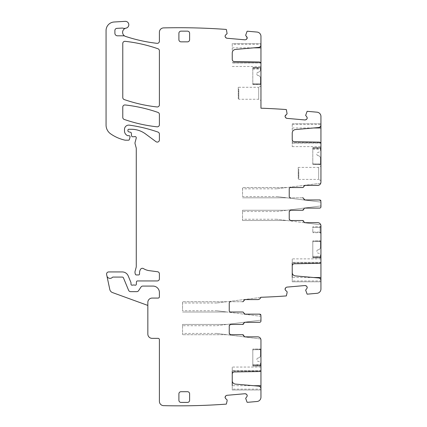 <?xml version="1.0" encoding="UTF-8"?>
<svg xmlns="http://www.w3.org/2000/svg" width="427" height="427" viewBox="0 0 427 427"><rect width="100%" height="100%" fill="white"/><g stroke="black" fill="none" stroke-linecap="round" stroke-linejoin="round"><path stroke-width="0.32" stroke-dasharray="2.13 1.6" d="M260.95 84.487L252.811 84.487L252.811 67.984C252.811 69.329 252.811 69.329 252.811 67.984C252.811 69.329 252.811 69.329 252.811 67.984L252.811 84.487L260.95 84.487M252.811 67.69L252.811 68.832L252.811 67.69L260.95 67.562L260.95 84.274L260.95 67.989L252.811 67.989L260.95 67.989L260.95 67.69C260.95 69.211 260.95 69.211 260.95 67.69C260.95 69.211 260.95 69.211 260.95 67.69L252.811 67.69M246.913 36.861L245.664 35.276L247.014 31.481A0.427 0.427 0 0 1 247.446 31.224L257.043 32.062A4.286 4.286 0 0 1 260.95 36.327L260.95 108.207A647.209 647.209 0 0 1 286.352 109.563L287.083 113.774L285.578 115.119M260.95 44.851L260.95 43.57L260.95 44.851A2.573 2.573 0 0 1 258.607 47.413L235.373 49.447A3.427 3.427 0 0 0 232.245 52.863L232.245 44.424L260.95 44.424M260.95 63.319L260.95 63.025L260.95 63.319M260.95 86.878L260.95 99.662L260.95 85.987L258.725 87.273L258.725 99.267L258.725 87.273L238.245 87.273L238.245 89.206L238.805 89.206L238.805 98.536L238.805 89.206L238.805 91.917L238.805 89.206L238.245 89.206L238.245 87.273M238.805 98.536L238.805 99.267L258.725 99.267L260.95 100.553L260.95 99.662M260.523 67.562L252.811 67.562L260.95 67.562L260.523 67.562L260.523 68.993L260.523 67.562L260.95 67.562L252.811 67.562L260.523 67.562L260.523 69.489A2.786 2.786 0 0 1 258.148 72.243L258.148 72.243A2.786 2.786 0 0 0 260.523 69.489L260.523 67.562M285.38 117.382L285.748 117.825M286.768 118.354L305.161 119.966M306.698 119.25L306.255 119.619M320.757 183.242L276.723 188.819L320.757 183.242A3.213 3.213 0 0 1 317.725 185.393L305.049 185.393A1.286 1.286 0 0 0 303.784 186.46A1.286 1.286 0 0 1 302.513 187.533L290.515 187.533L302.551 187.533L303.816 186.46A1.286 1.286 0 0 1 305.086 185.393L317.725 185.393C319.679 185.201 320.746 184.128 320.939 182.174L320.939 116.454A4.286 4.286 0 0 0 317.026 112.184L307.125 111.319L305.647 115.402L306.896 116.987M290.515 187.533A1.286 1.286 0 0 0 289.234 188.819L289.234 196.532L289.234 188.819A1.286 1.286 0 0 1 290.515 187.533A1.286 1.286 0 0 0 289.234 188.819L289.234 196.532A1.286 1.286 0 0 0 290.515 197.818L302.551 197.818L303.816 198.886A1.286 1.286 0 0 0 305.086 199.959L319.652 199.959L320.939 201.245L320.939 206.812A1.286 1.286 0 0 1 319.652 208.098A1.286 1.286 0 0 0 320.939 206.812L320.939 205.931L276.723 211.525L242.531 211.525L242.531 220.524L242.531 210.239L286.875 210.239L276.723 211.525M306.896 288.503L305.647 290.088L307.125 294.171L317.026 293.301A4.286 4.286 0 0 0 320.939 289.031L320.939 225.883A3.213 3.213 0 0 0 317.725 222.664L305.086 222.664L303.816 221.597A1.286 1.286 0 0 0 302.551 220.524L290.515 220.524L289.234 219.238L289.234 211.525L290.515 210.239L302.551 210.239A1.286 1.286 0 0 0 303.816 209.171L305.086 208.098L319.652 208.098A1.286 1.286 0 0 0 320.939 206.812M306.698 286.239L306.255 285.866M305.161 285.524L286.768 287.131M285.38 288.102L285.748 287.665M260.769 297.432L216.735 303.005L260.769 297.432A3.213 3.213 0 0 1 257.737 299.578L245.066 299.578A1.286 1.286 0 0 0 243.796 300.645A1.286 1.286 0 0 1 242.531 301.718L230.532 301.718L242.563 301.718L243.833 300.645A1.286 1.286 0 0 1 245.098 299.578L257.737 299.578C259.269 299.487 260.299 298.724 260.817 297.283A647.102 647.102 0 0 0 260.95 297.277A647.209 647.209 0 0 0 286.352 295.922L287.083 291.71L285.578 290.365M230.532 301.718A1.286 1.286 0 0 0 229.246 303.005L229.246 310.717L229.246 303.005A1.286 1.286 0 0 1 230.532 301.718A1.286 1.286 0 0 0 229.246 303.005L229.246 310.717A1.286 1.286 0 0 0 230.532 312.004L242.563 312.004L243.833 313.071A1.286 1.286 0 0 0 245.098 314.144L259.669 314.144L260.95 315.43L260.95 320.997A1.286 1.286 0 0 1 259.669 322.284A1.286 1.286 0 0 0 260.95 320.997L260.95 320.117L216.735 325.716L182.542 325.716L182.542 334.709L182.542 324.429L226.892 324.429L216.735 325.716M246.913 396.688L245.664 398.274L247.014 402.069A0.427 0.427 0 0 0 247.446 402.33L257.043 401.492A4.286 4.286 0 0 0 260.95 397.222L260.95 340.068A3.213 3.213 0 0 0 257.737 336.855L245.098 336.855L243.833 335.782A1.286 1.286 0 0 0 242.563 334.709L230.532 334.709L229.246 333.423L229.246 325.716L230.532 324.429L242.563 324.429A1.286 1.286 0 0 0 243.833 323.356L245.098 322.284L259.669 322.284A1.286 1.286 0 0 0 260.95 320.997M246.715 394.425L246.272 394.057M245.178 393.71L226.78 395.322M225.392 396.293L225.76 395.85M225.589 34.998L227.095 33.653L226.422 29.682A0.427 0.427 0 0 0 226.262 29.436A647.209 647.209 0 0 0 163.69 27.899A647.572 647.572 0 0 0 163.589 27.899A4.286 4.286 0 0 0 159.404 32.185L159.404 41.206A2.14 2.14 0 0 1 157.024 43.33A155.962 155.962 0 0 1 125.538 36.402A4.286 4.286 0 0 1 126.05 28.134A3.427 3.427 0 0 0 128.783 24.339A3.427 3.427 0 0 0 125.186 21.35L114.126 22.001A8.567 8.567 0 0 0 106.061 30.557L106.061 125.063A10.712 10.712 0 0 0 110.652 133.854A40.704 40.704 0 0 0 124.86 140.131A2.14 2.14 0 0 0 125.335 140.189L128.516 140.189A0.859 0.859 0 0 0 129.344 139.554L130.021 137.035A1.073 1.073 0 0 0 128.986 135.69L127.913 135.69A1.073 1.073 0 0 1 127.465 135.589A5.14 5.14 0 0 1 124.487 130.924L124.487 129.392A4.286 4.286 0 0 1 129.365 125.148A149.962 149.962 0 0 1 157.969 132.076A2.14 2.14 0 0 1 159.404 134.099L159.404 139.949A2.14 2.14 0 0 1 155.988 141.673L145.49 133.907A23.565 23.565 0 0 0 131.473 129.285L128.773 129.285A0.859 0.859 0 0 0 127.913 130.139L127.913 130.769A1.073 1.073 0 0 0 128.708 131.804L130.55 132.301A1.073 1.073 0 0 1 131.34 133.24L131.559 135.781A1.073 1.073 0 0 0 132.626 136.757L133.795 136.757A2.14 2.14 0 0 0 134.542 136.624A1.286 1.286 0 0 1 136.229 138.161L135.055 142.549A2.14 2.14 0 0 0 135.055 143.653L136.197 147.907A2.14 2.14 0 0 1 136.266 148.463L136.266 266.357A4.286 4.286 0 0 1 136.122 267.467L135.129 271.172A4.286 4.286 0 0 0 135.129 273.392L135.332 274.145A1.073 1.073 0 0 0 136.368 274.94L138.513 274.94A1.073 1.073 0 0 0 139.576 273.739A6.853 6.853 0 0 1 140.547 269.314A2.14 2.14 0 0 1 143.483 268.61A14.998 14.998 0 0 0 149.306 270.659L157.542 271.743A2.14 2.14 0 0 1 159.404 273.867L159.404 278.794A2.14 2.14 0 0 1 157.264 280.939L137.51 280.939A1.073 1.073 0 0 0 136.443 281.964L136.352 284.195A1.073 1.073 0 0 1 134.895 285.151A2.14 2.14 0 0 0 134.126 285.006L133.224 285.006A2.14 2.14 0 0 0 132.455 285.151A1.073 1.073 0 0 1 130.998 284.152L130.998 282.866A1.073 1.073 0 0 0 130.918 282.455L128.207 275.906A6.426 6.426 0 0 0 122.266 271.94L108.72 271.94A2.14 2.14 0 0 0 106.622 274.529L106.899 275.821A3.213 3.213 0 0 0 112.386 277.353A0.859 0.859 0 0 1 113.011 277.08L122.266 277.08A1.286 1.286 0 0 1 123.456 277.876L128.612 290.328A2.14 2.14 0 0 0 130.593 291.652L136.784 291.652A2.14 2.14 0 0 0 138.567 290.691L140.995 287.035A2.14 2.14 0 0 1 142.783 286.079L152.978 286.079A6.426 6.426 0 0 1 159.404 292.506A6.426 6.426 0 0 0 152.978 286.079L142.783 286.079A2.14 2.14 0 0 0 140.995 287.035A2.14 2.14 0 0 1 142.783 286.079L152.978 286.079A6.426 6.426 0 0 1 159.404 292.506L159.404 296.792A1.286 1.286 0 0 1 158.118 298.078L152.124 298.078L158.118 298.078A1.286 1.286 0 0 0 159.404 296.792A1.286 1.286 0 0 1 158.118 298.078L152.124 298.078A4.286 4.286 0 0 0 147.838 302.364L147.838 334.069A4.286 4.286 0 0 0 152.124 338.355L158.118 338.355A1.286 1.286 0 0 1 159.404 339.636L159.404 401.364A4.286 4.286 0 0 0 163.589 405.65A647.209 647.209 0 0 0 226.262 404.118A0.427 0.427 0 0 0 226.422 403.873L227.095 399.896L225.589 398.551M225.392 37.261L225.76 37.699M226.78 38.233L245.178 39.839M246.715 39.124L246.272 39.497M125.148 41.328A2.14 2.14 0 0 0 122.773 43.458L122.773 97.521A2.14 2.14 0 0 0 124.209 99.544A149.962 149.962 0 0 0 157.029 106.953A2.14 2.14 0 0 0 159.404 104.823L159.404 50.786A2.14 2.14 0 0 0 157.969 48.763A149.962 149.962 0 0 0 125.148 41.328M124.214 119.432A149.962 149.962 0 0 0 157.029 126.819A2.14 2.14 0 0 0 159.404 124.689L159.404 114.436A2.14 2.14 0 0 0 157.969 112.413A149.962 149.962 0 0 0 125.154 104.967A2.14 2.14 0 0 0 122.773 107.097L122.773 117.409A2.14 2.14 0 0 0 124.214 119.432M260.918 63.025L232.245 63.025L260.918 63.025L260.566 62.401A1.286 1.286 0 0 0 259.691 62.032L234.348 61.595A2.14 2.14 0 0 1 232.245 59.449L232.245 43.57L260.95 43.57L232.245 43.57L232.245 44.424M320.939 124.978L320.939 123.691L320.939 124.978A2.573 2.573 0 0 1 318.59 127.54L295.361 129.568A3.427 3.427 0 0 0 292.228 132.984L292.228 123.691L292.228 132.984M320.939 143.445L320.939 143.146L320.939 143.445M320.939 164.608L312.799 164.395L320.939 164.608M320.939 164.395L320.939 148.116L320.939 164.395L312.799 164.395L312.799 148.116L312.799 164.395L320.939 164.395M320.939 147.683L320.939 148.116L312.799 148.116C312.799 149.45 312.799 149.45 312.799 148.105C312.799 149.45 312.799 149.45 312.799 148.105L312.799 147.683L320.939 147.683L320.939 148.116L312.799 148.116L317.512 148.105L317.512 149.119L317.512 148.105L312.799 148.105L312.799 147.683L320.939 147.683M320.939 147.817C320.939 149.333 320.939 149.333 320.939 147.817C320.939 149.333 320.939 149.333 320.939 147.817L312.799 147.683L320.512 147.683L312.799 147.683L312.799 148.959L312.799 147.817L320.939 147.817M320.939 179.783L320.939 167L320.939 180.68L318.713 179.393L318.713 167.395L318.713 179.393L298.788 179.393L298.788 169.332L298.788 178.657M298.227 167.395L298.227 169.332L298.227 167.395L318.713 167.395L320.939 166.108L320.939 167M289.234 196.532A1.286 1.286 0 0 0 290.515 197.818L302.513 197.818A1.286 1.286 0 0 1 303.784 198.886A1.286 1.286 0 0 0 305.049 199.959L319.652 199.959A1.286 1.286 0 0 1 320.939 201.245L320.939 202.126L276.723 196.532L242.531 196.532L242.531 187.533L242.531 196.532M290.515 210.239A1.286 1.286 0 0 0 289.234 211.525L289.234 219.238L289.234 211.525A1.286 1.286 0 0 1 290.515 210.239L302.513 210.239A1.286 1.286 0 0 0 303.784 209.171A1.286 1.286 0 0 1 305.049 208.098L319.652 208.098M290.515 220.524A1.286 1.286 0 0 1 289.234 219.238A1.286 1.286 0 0 0 290.515 220.524L302.513 220.524A1.286 1.286 0 0 1 303.784 221.597A1.286 1.286 0 0 0 305.049 222.664L317.725 222.664A3.213 3.213 0 0 1 320.757 224.815A3.213 3.213 0 0 0 317.725 222.664M320.939 262.045L320.939 258.874L320.939 262.045M292.228 280.939L292.228 281.793L320.939 281.793L320.939 280.939L292.228 280.939L292.228 272.501A3.427 3.427 0 0 0 295.361 275.917L318.59 277.95A2.573 2.573 0 0 1 320.939 280.512L320.939 280.939M320.939 257.801L320.939 241.09L320.939 257.374L312.799 257.374L312.799 241.09L312.799 257.374C312.799 256.035 312.799 256.035 312.799 257.38C312.799 256.035 312.799 256.035 312.799 257.38L312.799 256.531L312.799 257.801L312.799 257.374L320.939 257.374L320.939 257.801L312.799 257.801L320.512 257.801L312.799 257.801L312.799 257.374L317.512 257.38L317.512 256.371L317.512 257.38L312.799 257.38L312.799 257.801L312.799 242.376L312.799 257.801L320.512 257.801L320.512 256.371L320.512 257.801L320.939 257.801M320.939 241.09L312.799 240.876L320.939 241.09M320.939 226.54L320.939 232.934L320.939 226.54L320.095 227.388A0.859 0.496 -135 0 1 320.095 226.78A0.859 0.496 -135 0 0 320.095 227.388L320.095 232.085A0.859 0.496 -45 0 0 320.095 232.694A0.859 0.496 -45 0 1 320.095 232.085L312.799 232.085L312.799 232.694L312.799 226.78L312.799 232.085L320.095 232.085L320.095 227.388L312.799 227.388L320.095 227.388L320.939 226.54M320.939 232.934L320.939 233.537L320.939 232.934L320.095 232.085L320.939 232.934M242.531 312.004L230.532 312.004A1.286 1.286 0 0 1 229.246 310.717A1.286 1.286 0 0 0 230.532 312.004L242.531 312.004A1.286 1.286 0 0 1 243.796 313.071A1.286 1.286 0 0 0 245.066 314.144L259.669 314.144A1.286 1.286 0 0 1 260.95 315.43L260.95 316.316L216.735 310.717L182.542 310.717L182.542 301.718L182.542 310.717M230.532 324.429A1.286 1.286 0 0 0 229.246 325.716L229.246 333.423L229.246 325.716A1.286 1.286 0 0 1 230.532 324.429L242.531 324.429A1.286 1.286 0 0 0 243.796 323.356A1.286 1.286 0 0 1 245.066 322.284L259.669 322.284M257.737 336.855A3.213 3.213 0 0 1 260.769 339.001L216.735 333.423L260.769 339.001A3.213 3.213 0 0 0 257.737 336.855L245.066 336.855A1.286 1.286 0 0 1 243.796 335.782A1.286 1.286 0 0 0 242.531 334.709L230.532 334.709A1.286 1.286 0 0 1 229.31 333.829M229.31 333.818A1.286 1.286 0 0 1 229.246 333.423A1.286 1.286 0 0 0 230.532 334.709M260.95 370.23L260.95 367.06L260.95 370.23M232.245 389.125L232.245 389.984L260.95 389.984L260.95 389.125L232.245 389.125L232.245 380.692A3.427 3.427 0 0 0 235.373 384.103L258.607 386.136A2.573 2.573 0 0 1 260.95 388.698L260.95 389.125M260.95 365.56L260.95 349.281L260.95 365.56L252.811 365.56L252.811 349.281L252.811 365.56C252.811 364.22 252.811 364.22 252.811 365.565C252.811 364.22 252.811 364.22 252.811 365.565L252.811 365.987L260.95 365.987L252.811 365.987L252.811 365.56L260.95 365.56M260.95 349.281L252.811 349.062L260.95 349.281M147.838 305.433L147.838 302.364L147.838 305.433L112.52 292.58A4.286 4.286 0 0 1 109.792 289.447L106.899 275.821A3.213 3.213 0 0 0 112.386 277.353A0.859 0.859 0 0 1 113.011 277.08L122.266 277.08A1.286 1.286 0 0 1 123.456 277.876L128.612 290.328A2.14 2.14 0 0 0 130.593 291.652L136.784 291.652A2.14 2.14 0 0 0 138.567 290.691A2.14 2.14 0 0 1 136.784 291.652L130.593 291.652A2.14 2.14 0 0 1 128.612 290.328L123.456 277.876A1.286 1.286 0 0 0 122.266 277.08L113.011 277.08A0.859 0.859 0 0 0 112.386 277.353A3.213 3.213 0 0 1 106.899 275.821M152.124 298.078A4.286 4.286 0 0 0 147.838 302.364A4.286 4.286 0 0 1 152.124 298.078M124.796 36.081A2.14 2.14 0 0 0 123.755 35.809L117.457 35.809M125.655 28.235A4.286 4.286 0 0 1 123.035 28.182A2.14 2.14 0 0 0 122.229 28.07L116.918 28.353A2.14 2.14 0 0 0 114.89 30.493L114.89 33.237M260.95 389.984L232.245 389.984L232.245 385.698L253.595 385.698M232.245 380.692L232.245 367.06L232.245 371.154L260.566 371.154L232.245 371.154M260.918 370.524L232.245 370.524L260.918 370.524L260.566 371.154A1.286 1.286 0 0 1 259.691 371.517L234.348 371.96A2.14 2.14 0 0 0 232.245 374.1M320.939 281.793L292.228 281.793L292.228 277.513L313.583 277.513M292.228 272.501L292.228 258.874L292.228 262.963L320.549 262.963L292.228 262.963M320.901 262.338L292.228 262.338L320.901 262.338L320.549 262.963A1.286 1.286 0 0 1 319.674 263.326L294.336 263.769A2.14 2.14 0 0 0 292.228 265.914M320.901 143.146L292.228 143.146L320.901 143.146L320.549 142.522L292.228 142.522L292.228 146.616L292.228 142.522L320.549 142.522A1.286 1.286 0 0 0 319.674 142.159L294.336 141.716A2.14 2.14 0 0 1 292.228 139.576L292.228 142.522L292.228 139.576M187.469 391.698L181.043 391.698A2.14 2.14 0 0 0 178.902 393.838L178.902 400.264A2.14 2.14 0 0 0 181.043 402.41L187.469 402.41A2.14 2.14 0 0 0 189.615 400.264L189.615 393.838A2.14 2.14 0 0 0 187.469 391.698M178.902 39.711L178.902 33.285A2.14 2.14 0 0 1 181.043 31.144L187.469 31.144A2.14 2.14 0 0 1 189.615 33.285L189.615 39.711A2.14 2.14 0 0 1 187.469 41.851L181.043 41.851A2.14 2.14 0 0 1 178.902 39.711M292.228 123.691L320.939 123.691L292.228 123.691M312.799 147.683L312.799 163.109L312.799 147.683M286.875 187.533L242.531 187.533L286.875 187.533M320.939 202.126L286.875 197.818L242.531 197.818L286.875 197.818L276.723 196.532M303.8 222.664L320.757 224.815L286.875 220.524L242.531 220.524L286.875 220.524L276.723 219.238L303.8 222.664M242.531 211.525L242.531 210.239L286.875 210.239L320.939 205.931M320.939 240.876L312.799 240.876L320.939 240.876M320.939 225.936L320.095 226.78L312.799 226.78L320.095 226.78L320.939 225.936M320.939 233.537L320.095 232.694L312.799 232.694L320.095 232.694L320.939 233.537M226.892 301.718L182.542 301.718L226.892 301.718M260.95 316.316L226.892 312.004L182.542 312.004L226.892 312.004L216.735 310.717M182.542 325.716L182.542 324.429L226.892 324.429L260.95 320.117M226.892 334.709L182.542 334.709L226.892 334.709M252.811 365.987L252.811 364.717L252.811 365.987L252.811 365.56L257.524 365.565L257.524 364.557L257.524 365.565L252.811 365.565L252.811 365.987L252.811 350.562L252.811 365.987L260.523 365.987L252.811 365.987M260.95 365.987L260.523 365.987L260.523 364.557L260.523 365.987L260.95 365.987M260.95 349.062L252.811 349.062L260.95 349.062M238.805 91.917L238.805 96.054L238.805 91.917L238.245 91.917L238.245 89.206L238.245 96.054L238.245 91.917L238.805 91.917M238.805 96.054L238.805 98.754L238.805 96.054L238.245 96.054L238.245 96.721L238.245 96.054L238.805 96.054M238.245 96.721L238.245 98.754L238.245 96.721L238.805 96.721L238.245 96.721M298.227 169.332L298.788 169.332L298.788 171.617L298.788 169.332L298.227 169.332L298.227 171.617L298.227 169.332M238.245 95.2L238.805 95.2L238.245 95.2M298.227 172.038L298.227 176.18L298.227 172.038L298.788 172.038L298.788 173.357L298.788 171.617L298.788 172.038L298.227 172.038M298.227 176.842L298.227 178.876L298.227 176.842L298.788 176.842L298.788 178.876L298.788 176.18L298.788 176.842L298.227 176.842M298.788 175.321L298.788 173.357L298.788 176.18L298.788 175.321L298.227 175.321L298.788 175.321M253.67 83.841A0.859 0.859 0 0 1 252.811 82.987A0.859 0.859 0 0 0 253.67 83.841L260.523 83.841L260.523 78.264A2.786 2.786 0 0 0 258.148 75.51A2.786 2.786 0 0 1 260.523 78.264L260.523 83.841L253.67 83.841M257.977 75.483L257.977 75.483A1.286 1.286 0 0 1 256.883 74.213L256.883 73.54A1.286 1.286 0 0 1 257.977 72.27A1.286 1.286 0 0 0 256.883 73.54L256.883 74.213A1.286 1.286 0 0 0 257.977 75.483M313.653 163.968A0.859 0.859 0 0 1 312.799 163.109A0.859 0.859 0 0 0 313.653 163.968L320.512 163.968L320.512 158.385A2.786 2.786 0 0 0 318.131 155.631A2.786 2.786 0 0 1 320.512 158.385L320.512 163.968L313.653 163.968M317.966 155.604L317.966 155.604A1.286 1.286 0 0 1 316.866 154.334L316.866 153.667A1.286 1.286 0 0 1 317.966 152.391L318.131 152.37A2.786 2.786 0 0 0 320.512 149.615L320.512 147.683L320.512 149.615A2.786 2.786 0 0 1 318.131 152.37L317.966 152.391A1.286 1.286 0 0 0 316.866 153.667L316.866 154.334A1.286 1.286 0 0 0 317.966 155.604M313.653 241.522A0.859 0.859 0 0 0 312.799 242.376A0.859 0.859 0 0 1 313.653 241.522L320.512 241.522L320.512 247.1A2.786 2.786 0 0 1 318.131 249.854A2.786 2.786 0 0 0 320.512 247.1L320.512 241.522L313.653 241.522M317.966 249.88L317.966 249.88A1.286 1.286 0 0 0 316.866 251.151L316.866 251.823A1.286 1.286 0 0 0 317.966 253.094L318.131 253.12A2.786 2.786 0 0 1 320.512 255.874L320.512 257.801L320.512 255.874A2.786 2.786 0 0 0 318.131 253.12L317.966 253.094A1.286 1.286 0 0 1 316.866 251.823L316.866 251.151A1.286 1.286 0 0 1 317.966 249.88M253.67 349.708A0.859 0.859 0 0 0 252.811 350.562A0.859 0.859 0 0 1 253.67 349.708L260.523 349.708L260.523 355.285A2.786 2.786 0 0 1 258.148 358.039A2.786 2.786 0 0 0 260.523 355.285L260.523 349.708L253.67 349.708M257.977 358.066L257.977 358.066A1.286 1.286 0 0 0 256.883 359.337L256.883 360.009A1.286 1.286 0 0 0 257.977 361.279L258.148 361.306A2.786 2.786 0 0 1 260.523 364.06L260.523 365.987L260.523 364.06A2.786 2.786 0 0 0 258.148 361.306L257.977 361.279A1.286 1.286 0 0 1 256.883 360.009L256.883 359.337A1.286 1.286 0 0 1 257.977 358.066M252.811 84.274L260.95 84.274L252.811 84.274M232.245 47.851L253.595 47.851M232.245 62.401L260.566 62.401L232.245 62.401M292.228 124.551L320.939 124.551M292.228 127.977L313.583 127.977M276.723 188.819L242.531 188.819M276.723 219.238L242.531 219.238M320.939 257.673L312.799 257.673L320.939 257.673M216.735 303.005L182.542 303.005M216.735 333.423L182.542 333.423M260.95 365.859L252.811 365.859L260.95 365.859M238.805 91.49L238.245 91.49L238.805 91.49M238.245 93.235L238.805 93.235L238.245 93.235M298.788 171.617L298.227 171.617L298.788 171.617M298.227 173.357L298.788 173.357L298.227 173.357M298.227 176.18L298.788 176.18L298.227 176.18M252.811 67.984L257.524 67.984L257.524 68.993L257.524 67.984L252.811 67.984M252.811 68.832L260.95 68.832M232.245 66.489L260.95 66.489M292.228 146.616L320.939 146.616M312.799 148.959L320.939 148.959M320.939 258.874L292.228 258.874M320.939 256.531L312.799 256.531M260.95 367.06L232.245 367.06M260.95 364.717L252.811 364.717M238.245 98.754L238.805 98.754M298.227 178.876L298.788 178.876M252.811 68.993L260.523 68.993M312.799 149.119L320.512 149.119M312.799 256.371L320.512 256.371M252.811 364.557L260.523 364.557"/><path stroke-width="0.64" d="M246.913 36.861L247.254 37.955L245.664 35.276L247.014 31.481A0.427 0.427 0 0 1 247.446 31.224L257.043 32.062A4.286 4.286 0 0 1 260.95 36.327L260.95 44.851C260.833 46.308 260.048 47.162 258.607 47.413L235.373 49.447C233.452 49.778 232.411 50.92 232.245 52.863L232.245 59.449C232.368 60.735 233.067 61.451 234.348 61.595L259.691 62.032L260.95 63.319L260.95 44.851M260.95 63.025L260.95 108.207A647.209 647.209 0 0 1 286.352 109.563L287.083 113.774L285.044 116.139L285.578 115.119M320.939 124.978C320.816 126.435 320.031 127.289 318.59 127.54L295.361 129.568C293.44 129.904 292.394 131.041 292.228 132.984L292.228 139.576C292.351 140.857 293.055 141.572 294.336 141.716L319.674 142.159L320.939 143.445L320.939 116.454A4.286 4.286 0 0 0 317.026 112.184L307.125 111.319L305.647 115.402L306.896 116.987L307.226 118.231L306.698 119.25L305.161 119.966L286.768 118.354L285.38 117.382L285.044 116.139M307.243 287.403L306.896 288.503L307.243 287.403L306.698 286.239L305.161 285.524L286.768 287.131L285.748 287.665L286.768 287.131M259.91 298.735A3.213 3.213 0 0 1 257.748 299.578L245.098 299.578A1.286 1.286 0 0 0 243.833 300.645A1.286 1.286 0 0 1 242.563 301.718L242.531 301.718A1.286 1.286 0 0 0 243.796 300.645L245.066 299.578L257.737 299.578C259.269 299.487 260.294 298.724 260.817 297.283A646.366 646.366 0 0 0 260.95 297.277A647.209 647.209 0 0 0 286.352 295.922L287.147 292.442L287.003 291.566L285.578 290.365L285.044 289.346L285.748 287.665M247.254 395.594L246.913 396.688L247.244 395.445L246.715 394.425L245.178 393.71L226.78 395.322L225.76 395.85L226.78 395.322M114.89 33.237A2.573 2.573 0 0 0 117.457 35.809A2.573 2.573 0 0 1 114.89 33.237L114.89 30.493A2.14 2.14 0 0 1 116.918 28.353L122.229 28.07A2.14 2.14 0 0 1 123.035 28.182A4.286 4.286 0 0 0 125.655 28.235A4.286 4.286 0 0 1 126.05 28.134A3.427 3.427 0 0 0 128.783 24.339A3.427 3.427 0 0 0 125.186 21.35L114.126 22.001A8.567 8.567 0 0 0 106.061 30.557L106.061 125.063A10.712 10.712 0 0 0 110.652 133.854A40.704 40.704 0 0 0 124.86 140.131A2.14 2.14 0 0 0 125.335 140.189L128.516 140.189A0.859 0.859 0 0 0 129.344 139.554L130.021 137.035A1.073 1.073 0 0 0 128.986 135.69L127.913 135.69A1.073 1.073 0 0 1 127.465 135.589A5.14 5.14 0 0 1 124.487 130.924L124.487 129.392A4.286 4.286 0 0 1 129.365 125.148A149.962 149.962 0 0 1 157.969 132.076A2.14 2.14 0 0 1 159.404 134.099L159.404 139.949A2.14 2.14 0 0 1 155.988 141.673L145.49 133.907A23.565 23.565 0 0 0 131.473 129.285L128.773 129.285A0.859 0.859 0 0 0 127.913 130.139L127.913 130.769A1.073 1.073 0 0 0 128.708 131.804L130.55 132.301A1.073 1.073 0 0 1 131.34 133.24L131.559 135.781A1.073 1.073 0 0 0 132.626 136.757L133.795 136.757A2.14 2.14 0 0 0 134.542 136.624A1.286 1.286 0 0 1 136.229 138.161L135.055 142.549A2.14 2.14 0 0 0 135.055 143.653L136.197 147.907A2.14 2.14 0 0 1 136.266 148.463L136.266 266.357A4.286 4.286 0 0 1 136.122 267.467L135.129 271.172A4.286 4.286 0 0 0 135.129 273.392L135.332 274.145A1.073 1.073 0 0 0 136.368 274.94L138.513 274.94A1.073 1.073 0 0 0 139.576 273.739A6.853 6.853 0 0 1 140.547 269.314A2.14 2.14 0 0 1 143.483 268.61A14.998 14.998 0 0 0 149.306 270.659L157.542 271.743A2.14 2.14 0 0 1 159.404 273.867L159.404 278.794A2.14 2.14 0 0 1 157.264 280.939L137.51 280.939A1.073 1.073 0 0 0 136.443 281.964L136.352 284.195A1.073 1.073 0 0 1 134.895 285.151A2.14 2.14 0 0 0 134.126 285.006L133.224 285.006A2.14 2.14 0 0 0 132.455 285.151A1.073 1.073 0 0 1 130.998 284.152L130.998 282.866A1.073 1.073 0 0 0 130.918 282.455L128.207 275.906A6.426 6.426 0 0 0 122.266 271.94L108.72 271.94A2.14 2.14 0 0 0 106.622 274.529L106.899 275.821A3.213 3.213 0 0 0 112.386 277.353A0.859 0.859 0 0 1 113.011 277.08L122.266 277.08A1.286 1.286 0 0 1 123.456 277.876L128.612 290.328A2.14 2.14 0 0 0 130.593 291.652L136.784 291.652A2.14 2.14 0 0 0 138.567 290.691L140.995 287.035A2.14 2.14 0 0 1 142.783 286.079L152.978 286.079A6.426 6.426 0 0 1 159.404 292.506L159.404 296.792A1.286 1.286 0 0 1 158.118 298.078L152.124 298.078A4.286 4.286 0 0 0 147.838 302.364L147.838 334.069A4.286 4.286 0 0 0 152.124 338.355L158.118 338.355A1.286 1.286 0 0 1 159.404 339.636L159.404 401.364A4.286 4.286 0 0 0 163.589 405.65A647.209 647.209 0 0 0 226.262 404.118A0.427 0.427 0 0 0 226.422 403.873L227.159 400.627L227.02 399.752L225.589 398.551L225.061 397.537L225.76 395.85M225.061 36.017L225.589 34.998L225.045 36.167L225.392 37.261L226.78 38.233L245.178 39.839L246.272 39.497L245.178 39.839M247.254 37.955L246.272 39.497M247.244 38.11L246.715 39.124M226.78 38.233L225.76 37.699M225.392 37.261L225.045 36.167M125.655 28.235A4.286 4.286 0 0 0 125.538 36.402A155.962 155.962 0 0 0 157.024 43.33A2.14 2.14 0 0 0 159.404 41.206L159.404 32.185A4.286 4.286 0 0 1 163.589 27.899A647.572 647.572 0 0 1 163.69 27.899A647.209 647.209 0 0 1 226.262 29.436A0.427 0.427 0 0 1 226.422 29.682L227.095 33.653L225.589 34.998M124.796 36.081A2.14 2.14 0 0 0 123.755 35.809L117.457 35.809M225.589 398.551L225.061 397.537M225.045 397.388L225.392 396.293M245.178 393.71L246.272 394.057M246.715 394.425L247.244 395.445M232.245 385.698L232.245 380.692A3.427 3.427 0 0 0 235.373 384.103L258.607 386.136A2.573 2.573 0 0 1 260.95 388.698L260.95 397.222A4.286 4.286 0 0 1 257.043 401.492L247.446 402.33A0.427 0.427 0 0 1 247.014 402.069L245.664 398.274L246.913 396.688M232.245 380.692L232.245 371.154M257.737 336.855L245.098 336.855A1.286 1.286 0 0 1 243.833 335.782A1.286 1.286 0 0 0 242.563 334.709L230.532 334.709L242.531 334.709L243.796 335.782A1.286 1.286 0 0 0 245.066 336.855L257.737 336.855A3.213 3.213 0 0 1 260.95 340.068L260.95 370.23A1.286 1.286 0 0 1 259.691 371.517L234.348 371.96A2.14 2.14 0 0 0 232.245 374.1M230.532 334.709L229.246 333.423L229.246 325.716L230.532 324.429L242.531 324.429L243.796 323.356A1.286 1.286 0 0 1 245.066 322.284L259.669 322.284A1.286 1.286 0 0 0 260.95 320.997L260.95 316.316M230.532 301.718A1.286 1.286 0 0 0 229.246 303.005L229.246 310.717A1.286 1.286 0 0 0 230.532 312.004L242.531 312.004A1.286 1.286 0 0 1 243.796 313.071L245.066 314.144L259.669 314.144L260.95 315.43A1.286 1.286 0 0 0 260.892 315.035M285.578 290.365L285.044 289.346M285.033 289.196L285.38 288.102M305.161 285.524L306.255 285.866M306.698 286.239L307.226 287.254M292.228 277.513L292.228 272.501A3.427 3.427 0 0 0 295.361 275.917L318.59 277.95A2.573 2.573 0 0 1 320.939 280.512L320.939 289.031A4.286 4.286 0 0 1 317.026 293.301L307.125 294.171L305.647 290.088L306.896 288.503M292.228 272.501L292.228 262.963M317.725 222.664L305.086 222.664A1.286 1.286 0 0 1 303.816 221.597A1.286 1.286 0 0 0 302.551 220.524L290.515 220.524L302.513 220.524L303.784 221.597A1.286 1.286 0 0 0 305.049 222.664L317.725 222.664A3.213 3.213 0 0 1 320.939 225.883L320.939 262.045A1.286 1.286 0 0 1 319.674 263.326L294.336 263.769A2.14 2.14 0 0 0 292.228 265.914M290.515 220.524L289.234 219.238L289.234 211.525L290.515 210.239L302.513 210.239L303.784 209.171A1.286 1.286 0 0 1 305.049 208.098L319.652 208.098A1.286 1.286 0 0 0 320.939 206.812L320.939 202.126M319.652 199.959L320.939 201.245A1.286 1.286 0 0 0 319.652 199.959L305.049 199.959L303.784 198.886A1.286 1.286 0 0 0 302.513 197.818L302.551 197.818A1.286 1.286 0 0 1 303.816 198.886A1.286 1.286 0 0 0 305.086 199.959L319.652 199.959M289.234 196.532A1.286 1.286 0 0 0 290.515 197.818A1.286 1.286 0 0 1 289.234 196.532L289.234 188.819A1.286 1.286 0 0 1 290.515 187.533L302.513 187.533A1.286 1.286 0 0 0 303.784 186.46L305.049 185.393L317.725 185.393C319.679 185.201 320.746 184.128 320.939 182.174L320.939 143.146M306.896 116.987L307.243 118.082M307.226 118.231L306.698 119.25M306.255 119.619L305.161 119.966M286.768 118.354L285.748 117.825M285.38 117.382L285.033 116.288M124.214 119.432A149.962 149.962 0 0 0 157.029 126.819A2.14 2.14 0 0 0 159.404 124.689L159.404 114.436A2.14 2.14 0 0 0 157.969 112.413A149.962 149.962 0 0 0 125.154 104.967A2.14 2.14 0 0 0 122.773 107.097L122.773 117.409A2.14 2.14 0 0 0 124.214 119.432M125.148 41.328A2.14 2.14 0 0 0 122.773 43.458L122.773 97.521A2.14 2.14 0 0 0 124.209 99.544A149.962 149.962 0 0 0 157.029 106.953A2.14 2.14 0 0 0 159.404 104.823L159.404 50.786A2.14 2.14 0 0 0 157.969 48.763A149.962 149.962 0 0 0 125.148 41.328M187.469 391.698L181.043 391.698A2.14 2.14 0 0 0 178.902 393.838L178.902 400.264A2.14 2.14 0 0 0 181.043 402.41L187.469 402.41A2.14 2.14 0 0 0 189.615 400.264L189.615 393.838A2.14 2.14 0 0 0 187.469 391.698M178.902 39.711L178.902 33.285A2.14 2.14 0 0 1 181.043 31.144L187.469 31.144A2.14 2.14 0 0 1 189.615 33.285L189.615 39.711A2.14 2.14 0 0 1 187.469 41.851L181.043 41.851A2.14 2.14 0 0 1 178.902 39.711M320.757 183.242L320.757 183.242A3.213 3.213 0 0 1 317.725 185.393L305.086 185.393A1.286 1.286 0 0 0 303.816 186.46A1.286 1.286 0 0 1 302.551 187.533L290.515 187.533M320.939 205.931L320.939 206.812M290.515 210.239L302.551 210.239A1.286 1.286 0 0 0 303.816 209.171A1.286 1.286 0 0 1 305.086 208.098L319.652 208.098M320.939 262.338L320.939 281.793M260.769 297.432A3.213 3.213 0 0 1 260.064 298.58M242.531 312.004L242.563 312.004A1.286 1.286 0 0 1 243.833 313.071A1.286 1.286 0 0 0 245.098 314.144L259.669 314.144A1.286 1.286 0 0 1 260.886 315.03M260.95 320.117L260.95 320.997M230.532 324.429L242.563 324.429A1.286 1.286 0 0 0 243.833 323.356A1.286 1.286 0 0 1 245.098 322.284L259.669 322.284M260.95 370.524L260.95 389.984M147.838 305.433L112.52 292.58A4.286 4.286 0 0 1 109.792 289.447L106.899 275.821M292.228 132.984L292.228 139.576M253.595 47.851L260.95 47.851M260.566 62.401L260.95 62.401M313.583 127.977L320.939 127.977M320.549 142.522L320.939 142.522M320.939 262.963L320.549 262.963M320.939 277.513L313.583 277.513M260.95 371.154L260.566 371.154M260.95 385.698L253.595 385.698"/></g></svg>
